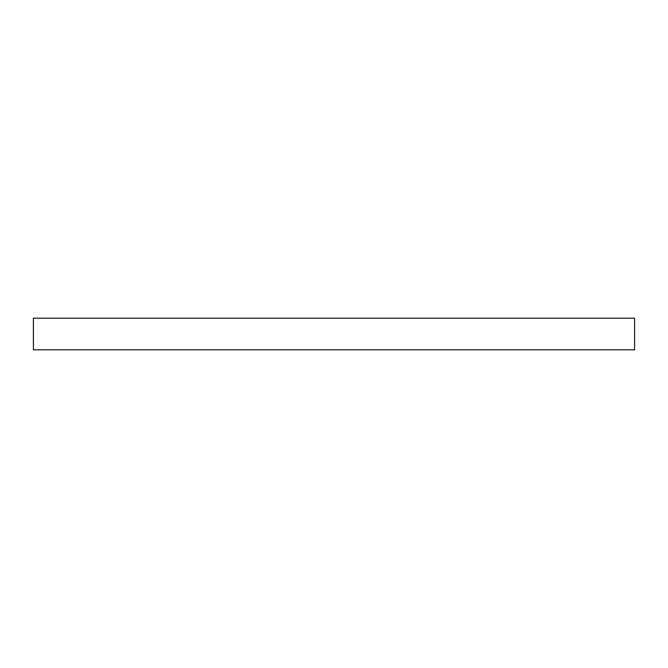<?xml version="1.0" encoding="UTF-8"?>
<svg xmlns="http://www.w3.org/2000/svg" width="668" height="668" viewBox="0 0 668 668"><rect width="100%" height="100%" fill="white"/><g stroke="black" fill="none" stroke-linecap="round" stroke-linejoin="round"><path stroke-width="1" d="M634.6 349.823L33.4 349.823L33.4 318.177L634.6 318.177L634.6 349.823"/></g></svg>
